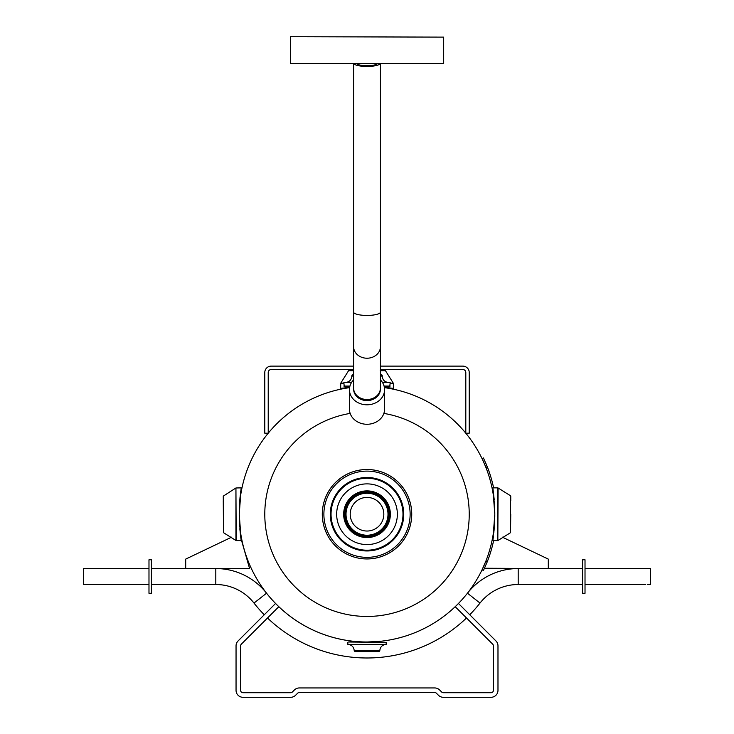 <?xml version="1.0" encoding="UTF-8"?>
<svg xmlns="http://www.w3.org/2000/svg" width="734" height="734" viewBox="0 0 734 734"><rect width="100%" height="100%" fill="white"/><g stroke="black" fill="none" stroke-linecap="round" stroke-linejoin="round"><path stroke-width="1.1" d="M493.367 495.221L494.789 514.231A127.771 127.771 0 0 0 384.423 387.644A127.771 127.771 0 0 1 494.487 522.957A127.771 127.771 0 0 1 367.009 642.002C385.332 641.14 385.332 641.14 367.018 642.002L364.119 641.966M362.991 641.938L358.798 641.736M358.32 641.709L352.779 641.204M494.744 510.424L492.835 487.871L497.826 487.871L497.826 540.591L492.835 540.591L494.789 514.231L493.835 532.655M349.604 387.644L347.898 387.891L349.604 387.644A127.771 127.771 0 0 0 239.541 522.957A127.771 127.771 0 0 0 367.009 642.002A127.771 127.771 0 0 0 494.487 522.957A127.771 127.771 0 0 0 384.423 387.644L386.13 387.891M240.458 531.82L239.238 514.231L240.192 495.799M493.404 495.505L493.569 496.643M240.55 495.955L240.642 495.377L240.55 495.955M383.864 413.407A102.219 102.219 0 0 1 469.228 514.231A102.219 102.219 0 0 1 367.009 616.45A102.219 102.219 0 0 1 264.791 514.231A102.219 102.219 0 0 1 350.155 413.407M367.009 490.881A23.341 23.341 0 0 0 343.668 514.231A23.341 23.341 0 0 0 367.009 537.572A23.341 23.341 0 0 0 390.36 514.231A23.341 23.341 0 0 0 367.009 490.881M367.009 483.88A30.342 30.342 0 0 0 336.667 514.231A30.342 30.342 0 0 0 367.009 544.573A30.342 30.342 0 0 0 397.36 514.231A30.342 30.342 0 0 0 367.009 483.88M367.009 469.503A44.719 44.719 0 0 1 411.737 514.231A44.719 44.719 0 0 1 367.009 558.95A44.719 44.719 0 0 1 322.29 514.231A44.719 44.719 0 0 1 367.009 469.503A44.719 44.719 0 0 1 411.737 514.231A44.719 44.719 0 0 1 367.009 558.95A44.691 44.691 0 0 1 322.318 514.231A44.691 44.691 0 0 1 367.009 469.531A44.691 44.691 0 0 1 411.71 514.231A44.691 44.691 0 0 1 367.009 558.923M367.009 477.495A36.737 36.737 0 0 1 403.746 514.231A36.737 36.737 0 0 1 367.009 550.959A36.737 36.737 0 0 1 330.282 514.231A36.737 36.737 0 0 1 367.009 477.495A36.737 36.737 0 0 1 403.746 514.231A36.737 36.737 0 0 1 367.009 550.959M367.009 531.031A16.799 16.799 0 0 1 350.21 514.231A16.799 16.799 0 0 1 367.009 497.423A16.799 16.799 0 0 1 383.818 514.231A16.799 16.799 0 0 1 367.009 531.031M367.009 535.985A21.763 21.763 0 0 0 388.772 514.231A21.763 21.763 0 0 0 367.009 492.468A21.763 21.763 0 0 0 345.255 514.231A21.763 21.763 0 0 0 367.009 535.985A21.763 21.763 0 0 1 345.255 514.231A21.763 21.763 0 0 1 367.009 492.468M223.512 532.691L235.935 540.481L235.935 487.972L223.264 496.12L223.512 532.691L223.264 500.808M239.238 514.121L239.247 512.69M239.247 512.369L239.256 511.736M239.275 510.671L239.312 509.249M239.312 509.231L239.321 508.717M239.33 508.68L239.504 504.561M239.697 501.432L240.036 497.377M240.046 497.248L239.926 498.606M240.587 492.285L240.761 490.954M241.192 487.871L239.238 514.231L241.192 540.591L236.192 540.591L235.935 487.972L241.192 487.871L239.743 500.808L241.192 487.871M241.064 539.71L239.853 529.076L240.825 537.967L249.588 568.547L151.406 568.547M240.578 536.095L240.367 534.233M239.825 528.709L239.945 530.131M240.403 531.398L239.853 529.049M239.504 523.938L239.468 523.204M239.449 522.865L239.357 520.617M239.284 518.03L239.238 514.231M239.89 529.453L239.935 530.031L239.89 529.453M380.267 370.486L385.478 370.725L380.432 370.725M390.176 383.414L393.369 383.414L393.369 388.405L385.442 387.405M388.956 387.809L390.286 387.974M353.595 370.486L348.898 370.486L353.595 370.486M349.659 387.295L340.649 388.405L340.759 383.148L343.851 383.148M341.53 388.277L342.659 388.121M345.145 387.8L347.008 387.58M510.754 514.231L510.515 532.691L510.515 495.762L498.092 487.972L497.826 540.591L510.515 532.691M494.789 514.332L494.78 515.763M494.78 516.085L494.771 516.727M494.753 517.782L494.698 519.736M494.698 519.773L494.523 523.893M494.331 527.021L493.991 531.086M493.982 531.214L494.101 529.847M493.431 536.169L493.266 537.499M492.964 488.743L493.12 489.872M493.441 492.367L493.661 494.221M494.202 499.744L494.074 498.322M493.624 497.056L492.982 488.881L494.175 499.404M494.523 504.515L494.56 505.249M494.578 505.598L494.67 507.836M493.23 537.802L492.835 540.591M510.754 500.808L510.754 496.12L510.754 500.808M353.595 379.891A17.57 15.13 -0 0 0 349.448 389.662A17.57 15.13 -0 0 0 367.009 404.801A17.57 15.13 -0 0 0 384.579 389.662A17.57 15.13 -0 0 0 380.432 379.891M349.448 389.662L349.448 409.141A17.57 15.13 -0 0 0 367.009 424.27A17.57 15.13 -0 0 0 384.579 409.141L384.579 389.662M382.487 382.497L390.176 382.497L389.791 386.451L384.185 386.451M382.469 382.469L388.58 382.469C384.699 382.093 382.57 379.964 382.194 376.083L380.432 376.083M351.558 382.469L343.851 382.497L344.228 386.451L349.843 386.451M380.432 374.468L381.423 374.468L380.432 374.468M353.595 374.468L352.604 374.468L351.834 376.083C351.458 379.964 349.329 382.093 345.448 382.469M373.909 651.581L354.999 651.581L379.019 651.581L379.79 650.792C380.166 646.911 382.295 644.782 386.176 644.406L347.843 644.406C351.724 644.782 353.852 646.911 354.238 650.792L379.79 650.792M348.228 642.002L386.176 642.388L348.228 642.002M360.11 642.002L367.009 642.002A127.771 127.771 0 0 0 494.487 522.957A127.771 127.771 0 0 0 384.423 387.644A127.771 127.771 0 0 1 494.487 522.957A127.771 127.771 0 0 1 367.009 642.002M353.595 366.119L271.185 366.119A6.386 6.386 0 0 0 264.791 372.505L264.791 433.198L268.222 433.198L268.222 372.505A2.964 2.964 0 0 1 271.185 369.541L353.595 369.541M380.432 369.541L462.842 369.541A2.964 2.964 0 0 1 465.806 372.505L465.806 433.198L469.228 433.198L469.228 372.505A6.386 6.386 0 0 0 462.842 366.119L380.432 366.119M380.432 63.537L380.432 312.088A13.414 3.349 180 0 1 367.009 315.437A13.414 3.349 180 0 1 353.595 312.088L353.595 63.537M377.404 63.537A10.533 2.633 180 0 1 367.009 65.739A10.533 2.633 180 0 1 356.623 63.537M353.595 387.965A13.414 11.551 -0 0 0 367.009 399.516A13.414 11.551 -0 0 0 380.432 387.965L380.432 346.668A13.414 11.551 180 0 1 367.009 358.22A13.414 11.551 180 0 1 353.595 346.668L353.595 387.965M353.595 388.148A13.414 11.551 -0 0 0 367.009 399.892A13.414 11.551 -0 0 0 380.423 388.148M353.604 388.69A13.414 11.551 -0 0 0 367.009 400.59A13.414 11.551 -0 0 0 380.423 388.69M380.322 63.537A13.414 3.349 180 0 1 367.009 66.455A13.414 3.349 180 0 1 353.705 63.537M443.675 37.122L443.675 63.537L290.352 63.537L290.352 36.7L443.675 37.122M266.543 593.2L253.992 603.073A48.563 48.563 0 0 0 215.805 584.512L215.805 568.547A64.537 64.537 0 0 1 266.543 593.2A127.771 127.771 0 0 0 275.562 603.486L278.801 606.715L241.312 644.195A2.376 2.376 0 0 0 240.624 645.874L240.624 690.345A2.376 2.376 0 0 0 243 692.722L290.664 692.722A2.376 2.376 0 0 0 292.343 692.034L294.389 689.978A6.955 6.955 0 0 1 299.307 687.951L434.721 687.951A6.955 6.955 0 0 1 439.638 689.978L441.684 692.034A2.376 2.376 0 0 0 443.364 692.722L491.028 692.722A2.376 2.376 0 0 0 493.404 690.345L493.404 645.874A2.376 2.376 0 0 0 492.707 644.195L455.227 606.715L458.466 603.476L495.945 640.956A6.955 6.955 0 0 1 497.982 645.874L497.982 690.345A6.955 6.955 0 0 1 491.028 697.3L443.364 697.3A6.955 6.955 0 0 1 438.446 695.263L436.4 693.217A2.376 2.376 0 0 0 434.721 692.52L299.307 692.52A2.376 2.376 0 0 0 297.628 693.217L295.582 695.263A6.955 6.955 0 0 1 290.664 697.3L243 697.3A6.955 6.955 0 0 1 236.045 690.345L236.045 645.874A6.955 6.955 0 0 1 238.082 640.956L275.562 603.476M267.515 618A143.745 143.745 0 0 0 466.503 617.982M469.751 614.762A143.745 143.745 0 0 0 480.008 603.073A48.563 48.563 0 0 1 518.195 584.512L582.594 584.512M379.414 641.406A127.771 127.771 0 0 0 457.355 604.587M467.723 592.861A64.537 64.537 0 0 1 518.195 568.547L518.195 584.512M253.992 603.073A143.745 143.745 0 0 0 264.268 614.78M278.186 606.101A127.771 127.771 0 0 0 354.614 641.415M585.016 584.512L644.388 584.466M645.122 584.374L645.709 584.356M585.016 568.547L650.489 568.547L650.489 584.512L647.305 584.512M87.153 584.438L89.75 584.493M89.429 568.621L86.832 568.575M87.172 568.63L87.64 568.676M89.401 584.429L88.942 584.383M86.695 568.547L83.511 568.547L83.511 584.512L86.695 584.512M502.258 537.114L548.298 559.106L548.298 568.547L582.594 568.547M646.315 568.685L645.709 568.703M148.984 576.529L148.984 593.292L151.406 593.292L151.406 559.767L148.984 559.767L148.984 576.529M585.016 576.529L585.016 559.767L582.594 559.767L582.594 593.292L585.016 593.292L585.016 576.529M231.76 537.104L185.702 559.106L185.702 568.547M484.495 568.244L548.298 568.547M485.816 561.253L485.403 562.29M488.44 558.675L487.248 561.822M484.532 464.081L485.651 466.796M485.532 462.53L485.945 463.484M487.082 466.228L488.275 469.338M484.624 564.162L485.385 562.336M487.899 560.134L487.477 561.216M487.413 561.391L487.11 562.143M487.321 561.629L483.449 570.474L482.064 569.804L485.89 561.07L487.321 561.629A129.303 129.303 0 0 0 493.606 540.591M493.606 487.871A129.303 129.303 0 0 0 487.321 466.824L485.89 467.384L483.614 461.98M483.486 461.695L482.064 458.649L483.449 457.979L487.321 466.824M485.844 561.18L485.449 562.18M485.789 467.127L485.403 466.163M485.385 466.127L484.513 464.026M485.706 462.925L485.376 462.172M487.881 560.189L488.275 559.115M367.009 557.354A43.123 43.123 0 0 1 323.887 514.231A43.123 43.123 0 0 1 367.009 471.109A43.123 43.123 0 0 1 410.132 514.231A43.123 43.123 0 0 1 367.009 557.354M367.009 478.256A35.966 35.966 0 0 1 402.984 514.231A35.966 35.966 0 0 1 367.009 550.197A35.966 35.966 0 0 1 331.043 514.231A35.966 35.966 0 0 1 367.009 478.256M367.009 535.224A20.992 20.992 0 0 0 388.002 514.231A20.992 20.992 0 0 0 367.009 493.239A20.992 20.992 0 0 0 346.017 514.231A20.992 20.992 0 0 0 367.009 535.224M367.009 491.697A22.525 22.525 0 0 0 344.485 514.231A22.525 22.525 0 0 0 367.009 536.756A22.525 22.525 0 0 0 389.543 514.231A22.525 22.525 0 0 0 367.009 491.697M390.176 383.148L393.369 383.414M353.595 370.725L348.549 370.725L340.759 383.148M343.851 383.414L340.649 383.414M390.176 386.075L384.075 386.075M353.595 376.083L351.834 376.083M382.194 376.083L382.194 375.239L380.432 375.239M353.595 375.239L351.834 375.239M351.54 382.497L343.851 382.497M349.944 386.075L343.851 386.075M347.843 642.388L347.843 644.379L386.157 644.406M354.238 650.792L379.79 650.819M467.457 593.2L480.008 603.073M385.478 370.725L393.268 383.148M382.194 375.239L381.423 374.468M379.395 641.232L380.157 642.002M354.238 650.819L354.999 651.581M386.176 644.379L386.176 642.388M354.632 641.232L353.861 642.002M380.432 312.088L380.432 346.668M353.595 312.088L353.595 346.668M215.805 584.512L151.406 584.512M148.984 584.512L89.887 584.512M148.984 568.547L89.887 568.547"/></g></svg>
